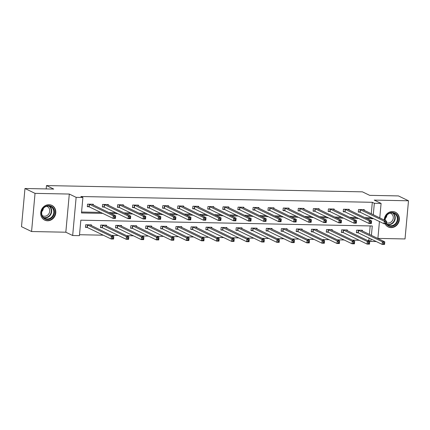 <?xml version="1.0" encoding="UTF-8"?>
<svg xmlns="http://www.w3.org/2000/svg" width="430" height="430" viewBox="0 0 430 430"><rect width="100%" height="100%" fill="white"/><g stroke="black" fill="none" stroke-linecap="round" stroke-linejoin="round"><path stroke-width="0.64" d="M47.531 220.789A8.191 7.407 115.8 0 0 55.497 214.462A8.191 7.407 115.8 0 0 51.826 205.373A8.191 7.407 115.8 0 0 48.993 204.701A8.191 7.407 115.8 0 0 41.022 211.028A8.191 7.407 115.8 0 0 44.698 220.117A8.191 7.407 115.8 0 0 47.531 220.789M385.065 223.772A8.191 7.407 115.8 0 0 388.242 226.943A8.191 7.407 115.8 0 0 391.074 227.615A8.191 7.407 115.8 0 0 399.045 221.289A8.191 7.407 115.8 0 0 395.369 212.194A8.191 7.407 115.8 0 0 392.536 211.522A8.191 7.407 115.8 0 0 384.243 220.052M371.407 235.387L372.267 225.97L80.835 220.181L79.426 235.651L72.67 235.516L76.142 197.354L82.899 197.488L81.49 212.957L102.716 213.382M65.822 232.211L69.3 194.048L35.04 193.366L24.972 188.501L21.5 226.669L31.567 231.528L65.822 232.211L72.67 235.516M377.9 238.408L405.028 238.951L408.5 200.783L374.24 200.1L381.087 203.411L379.771 217.892M376.277 241.547L370.859 241.44L371.079 239.037M367.43 240.44L368.843 240.467L370.859 241.44M79.507 234.721L103.286 235.194M111.51 235.355L118.341 235.495M126.565 235.656L133.397 235.79M141.615 235.957L148.447 236.091M156.671 236.253L163.502 236.387M171.726 236.554L178.557 236.688M186.781 236.849L193.613 236.989M201.837 237.15L208.663 237.285M216.887 237.451L223.718 237.586M231.942 237.747L238.774 237.887M246.997 238.048L253.829 238.182M262.053 238.349L268.884 238.483M277.108 238.645L283.934 238.784M292.158 238.946L298.99 239.08M307.213 239.247L314.045 239.381M322.269 239.542L329.1 239.677M337.324 239.843L344.156 239.978M352.374 240.139L359.206 240.279M35.04 193.366L31.567 231.528M24.972 188.501L53.728 189.071L46.483 185.572L362.431 191.845L369.676 195.349L398.433 195.919L408.5 200.783M46.483 185.572L46.177 188.921M368.843 240.467L369.064 238.064M369.397 234.415L370.171 225.927M362.361 231.017L362.425 230.265L356.637 230.152L356.4 232.727L357.964 232.759M347.306 230.716L347.37 229.964L341.581 229.851L341.35 232.431L342.909 232.463M332.25 230.415L332.32 229.668L326.526 229.55L326.295 232.13L327.853 232.162M317.195 230.12L317.265 229.367L311.476 229.254L311.239 231.834L312.803 231.861M302.139 229.819L302.209 229.072L296.421 228.953L296.184 231.533L297.748 231.566M287.089 229.518L287.154 228.771L281.365 228.658L281.129 231.232L282.693 231.265M272.034 229.222L272.104 228.47L266.31 228.357L266.079 230.937L267.637 230.964M256.979 228.921L257.049 228.174L251.254 228.056L251.023 230.636L252.582 230.668M241.923 228.62L241.993 227.873L236.204 227.76L235.968 230.335L237.532 230.367M226.868 228.325L226.938 227.572L221.149 227.459L220.912 230.039L222.477 230.072M211.818 228.024L211.882 227.276L206.094 227.158L205.857 229.738L207.421 229.77M196.763 227.728L196.832 226.975L191.038 226.863L190.807 229.443L192.366 229.47M181.707 227.427L181.777 226.68L175.988 226.562L175.752 229.142L177.316 229.174M166.652 227.126L166.722 226.379L160.933 226.266L160.696 228.841L162.26 228.873M151.602 226.83L151.666 226.078L145.877 225.965L145.641 228.545L147.205 228.572M136.546 226.529L136.611 225.782L130.822 225.664L130.591 228.244L132.15 228.276M121.491 226.228L121.561 225.481L115.767 225.368L115.536 227.943L117.094 227.975M106.436 225.933L106.506 225.18L100.717 225.067L100.48 227.647L102.044 227.68M91.38 225.632L91.45 224.885L85.661 224.766L85.425 227.346L86.989 227.379M371.273 213.785L372.321 202.304L80.883 196.515L82.899 197.488M81.576 212.028L100.701 212.409M108.924 212.571L115.756 212.705M123.98 212.871L130.811 213.006M139.035 213.167L145.867 213.307M154.09 213.468L160.917 213.602M169.141 213.769L175.972 213.903M184.196 214.065L191.027 214.204M199.251 214.366L206.083 214.5M214.307 214.667L221.138 214.801M229.362 214.962L236.188 215.102M244.412 215.263L251.244 215.398M259.467 215.564L266.299 215.699M274.523 215.86L281.354 215.994M289.578 216.161L296.41 216.295M304.628 216.457L311.46 216.596M319.683 216.758L326.515 216.892M334.739 217.059L341.57 217.193M349.794 217.354L356.626 217.494M364.85 217.655L370.913 217.774L370.94 217.435M364.237 210.383L364.307 209.636L358.512 209.523L358.281 212.097L359.84 212.13M349.181 210.087L349.251 209.335L343.457 209.222L343.226 211.802L344.785 211.834M334.126 209.786L334.196 209.039L328.407 208.921L328.171 211.501L329.735 211.533M319.071 209.491L319.141 208.738L313.352 208.625L313.115 211.2L314.679 211.232M304.021 209.19L304.085 208.437L298.296 208.324L298.06 210.904L299.624 210.936M288.965 208.889L289.035 208.142L283.241 208.023L283.01 210.603L284.569 210.635M273.91 208.593L273.98 207.84L268.191 207.728L267.954 210.308L269.519 210.334M258.855 208.292L258.925 207.545L253.136 207.427L252.899 210.007L254.463 210.039M243.805 207.991L243.869 207.244L238.08 207.131L237.844 209.706L239.408 209.738M228.749 207.695L228.814 206.943L223.025 206.83L222.794 209.41L224.352 209.437M213.694 207.394L213.764 206.647L207.97 206.529L207.738 209.109L209.297 209.141M198.638 207.093L198.708 206.346L192.919 206.233L192.683 208.808L194.247 208.84M183.583 206.798L183.653 206.045L177.864 205.932L177.628 208.512L179.192 208.545M168.533 206.497L168.598 205.75L162.809 205.631L162.572 208.211L164.136 208.244M153.478 206.201L153.548 205.449L147.753 205.336L147.522 207.916L149.081 207.943M138.422 205.9L138.492 205.153L132.703 205.035L132.467 207.615L134.026 207.647M123.367 205.599L123.437 204.852L117.648 204.739L117.411 207.314L118.976 207.346M108.312 205.303L108.381 204.551L102.593 204.438L102.356 207.018L103.92 207.045M93.262 205.002L93.326 204.255L87.537 204.137L87.301 206.717L88.865 206.749M69.3 194.048L76.142 197.354M372.321 202.304L374.331 203.277L381.087 203.411M379.437 221.541L377.889 238.521M366.86 218.628L372.923 218.746L372.955 218.408M373.288 214.758L374.331 203.277M110.94 213.543L117.772 213.678M125.995 213.844L132.822 213.979M141.045 214.14L147.877 214.28M156.101 214.441L162.932 214.575M171.156 214.742L177.988 214.876M186.212 215.038L193.043 215.177M201.267 215.339L208.093 215.473M216.317 215.64L223.149 215.774M231.372 215.935L238.204 216.07M246.428 216.236L253.259 216.371M261.483 216.537L268.315 216.672M276.533 216.833L283.365 216.967M291.588 217.134L298.42 217.268M306.644 217.429L313.475 217.569M321.699 217.73L328.531 217.865M336.754 218.031L343.581 218.166M351.804 218.327L358.636 218.467M370.913 217.774L372.923 218.746M385.425 222.213L385.334 223.245L386.296 223.261L386.393 222.235L385.425 222.213L384.248 221.171L386.661 221.219L386.425 223.799L384.017 223.75L384.248 221.171L360.077 209.55M362.743 209.603L386.661 221.219L386.393 222.235M385.334 223.245L384.017 223.75L360.179 212.232L358.314 211.737M386.296 223.261L386.425 223.799M384.511 242.864L383.549 242.843L383.452 243.875L384.42 243.896L384.785 241.848L384.549 244.428L382.136 244.38L382.372 241.8L384.785 241.848L360.867 230.233M356.432 232.367L358.298 232.867L382.136 244.38L383.452 243.875M358.201 230.179L382.372 241.8L383.549 242.843M384.549 244.428L384.42 243.896M384.952 220.397A7.084 6.412 -64.2 0 1 389.897 212.812A7.084 6.412 -64.2 0 1 397.444 216.043A7.084 6.412 -64.2 0 1 394.702 225.191A7.084 6.412 -64.2 0 1 386.086 223.793M386.446 223.595A6.563 5.934 115.8 0 0 388.43 225.223A6.563 5.934 115.8 0 0 395.428 223.659A6.563 5.934 115.8 0 0 396.799 216.199A6.563 5.934 115.8 0 0 394.138 213.409A6.563 5.934 115.8 0 0 387.876 214.28A6.563 5.934 115.8 0 0 385.258 220.542M390.155 213.092A5.165 4.676 -64.2 0 1 390.779 213.334A5.165 4.676 -64.2 0 1 392.875 215.532A5.165 4.676 -64.2 0 1 391.891 221.299A5.165 4.676 -64.2 0 1 386.522 222.745M387.242 226.347A8.138 7.364 115.8 0 0 387.946 226.739A8.138 7.364 115.8 0 0 396.627 224.799A8.138 7.364 115.8 0 0 398.325 215.543A8.138 7.364 115.8 0 0 395.025 212.087A8.138 7.364 115.8 0 0 394.278 211.78M386.914 215.226A5.165 4.676 -64.2 0 1 385.361 218.435M48.574 205.626A7.084 6.412 -64.2 0 1 54.454 212.721A7.084 6.412 -64.2 0 1 47.305 219.553A7.084 6.412 -64.2 0 1 41.425 212.458A7.084 6.412 -64.2 0 1 48.574 205.626M47.149 218.94A6.563 5.934 115.8 0 0 53.535 213.871A6.563 5.934 115.8 0 0 50.59 206.583A6.563 5.934 115.8 0 0 48.327 206.045A6.563 5.934 115.8 0 0 41.936 211.114A6.563 5.934 115.8 0 0 44.881 218.402A6.563 5.934 115.8 0 0 47.149 218.94M43.366 208.405A5.165 4.676 -64.2 0 1 41.817 211.608M46.612 206.271A5.165 4.676 -64.2 0 1 47.235 206.513A5.165 4.676 -64.2 0 1 49.552 212.248A5.165 4.676 -64.2 0 1 44.526 216.242A5.165 4.676 -64.2 0 1 42.742 215.817A5.165 4.676 -64.2 0 1 42.161 215.478M43.699 219.526A8.138 7.364 115.8 0 0 44.397 219.918A8.138 7.364 115.8 0 0 47.209 220.585A8.138 7.364 115.8 0 0 55.131 214.296A8.138 7.364 115.8 0 0 51.476 205.266A8.138 7.364 115.8 0 0 50.735 204.959M370.37 221.912L370.278 222.944L371.24 222.966L371.337 221.934L370.37 221.912L369.193 220.875L371.606 220.923L371.375 223.498L368.962 223.45L369.193 220.875L345.021 209.254M347.687 209.308L371.606 220.923L371.337 221.934M370.278 222.944L368.962 223.45L345.123 211.936L343.258 211.442M371.24 222.966L371.375 223.498M355.32 221.617L355.223 222.649L356.19 222.665L356.282 221.633L355.32 221.617L354.143 220.574L356.556 220.622L356.319 223.202L353.906 223.154L354.143 220.574L329.966 208.953M332.632 209.007L356.556 220.622L356.282 221.633M355.223 222.649L353.906 223.154L330.068 211.635L328.203 211.141M356.19 222.665L356.319 223.202M369.461 242.563L368.494 242.541L368.402 243.573L369.365 243.595L369.73 241.552L369.494 244.127L367.08 244.084L367.317 241.504L369.73 241.552L345.811 229.937M341.382 232.071L343.248 232.565L367.08 244.084L368.402 243.573M343.145 229.883L367.317 241.504L368.494 242.541M369.494 244.127L369.365 243.595M354.406 242.262L353.438 242.246L353.347 243.278L354.309 243.294L354.675 241.251L354.444 243.831L352.03 243.783L352.261 241.203L354.675 241.251L330.756 229.636M326.327 231.77L328.192 232.264L352.03 243.783L353.347 243.278M328.09 229.582L352.261 241.203L353.438 242.246M354.444 243.831L354.309 243.294M340.264 221.316L340.168 222.348L341.135 222.369L341.226 221.337L340.264 221.316L339.087 220.273L341.501 220.321L341.264 222.901L338.851 222.853L339.087 220.273L314.916 208.652M317.582 208.706L341.501 220.321L341.226 221.337M340.168 222.348L338.851 222.853L315.013 211.34L313.147 210.84M341.135 222.369L341.264 222.901M325.209 221.015L325.118 222.047L326.08 222.068L326.176 221.036L325.209 221.015L324.032 219.977L326.445 220.026L326.209 222.6L323.795 222.557L324.032 219.977L299.861 208.356M302.526 208.41L326.445 220.026L326.176 221.036M325.118 222.047L323.795 222.557L299.963 211.039L298.098 210.544M326.08 222.068L326.209 222.6M310.154 220.719L310.062 221.751L311.024 221.767L311.121 220.735L310.154 220.719L308.976 219.676L311.39 219.725L311.153 222.305L308.745 222.256L308.976 219.676L284.805 208.055M287.471 208.109L311.39 219.725L311.121 220.735M310.062 221.751L308.745 222.256L284.907 210.738L283.042 210.243M311.024 221.767L311.153 222.305M339.351 241.966L338.388 241.945L338.292 242.977L339.259 242.998L339.619 240.95L339.388 243.53L336.975 243.482L337.211 240.907L339.619 240.95L315.701 229.335M311.272 231.474L313.137 231.969L336.975 243.482L338.292 242.977M313.035 229.287L337.211 240.907L338.388 241.945M339.388 243.53L339.259 242.998M324.295 241.665L323.333 241.649L323.236 242.676L324.204 242.697L324.569 240.655L324.333 243.235L321.919 243.186L322.156 240.606L324.569 240.655L300.645 229.04M296.216 231.173L298.081 231.668L321.919 243.186L323.236 242.676M297.979 228.986L322.156 240.606L323.333 241.649M324.333 243.235L324.204 242.697M309.24 241.37L308.278 241.348L308.181 242.38L309.148 242.396L309.514 240.354L309.277 242.934L306.864 242.885L307.101 240.305L309.514 240.354L285.595 228.738M281.161 230.872L283.031 231.367L306.864 242.885L308.181 242.38M282.929 228.685L307.101 240.305L308.278 241.348M309.277 242.934L309.148 242.396M295.098 220.418L295.007 221.45L295.974 221.471L296.066 220.439L295.098 220.418L293.927 219.381L296.334 219.424L296.103 222.004L293.69 221.955L293.927 219.381L269.75 207.76M272.416 207.808L296.334 219.424L296.066 220.439M295.007 221.45L293.69 221.955L269.852 210.442L267.987 209.947M295.974 221.471L296.103 222.004M294.19 241.069L293.222 241.047L293.131 242.079L294.093 242.101L294.459 240.058L294.222 242.633L291.814 242.584L292.045 240.01L294.459 240.058L270.54 228.443M266.111 230.577L267.976 231.071L291.814 242.584L293.131 242.079M267.874 228.389L292.045 240.01L293.222 241.047M294.222 242.633L294.093 242.101M280.048 220.122L279.952 221.149L280.919 221.171L281.01 220.138L280.048 220.122L278.871 219.08L281.285 219.128L281.048 221.708L278.635 221.66L278.871 219.08L254.694 207.459M257.36 207.513L281.285 219.128L281.01 220.138M279.952 221.149L278.635 221.66L254.797 210.141L252.931 209.647M280.919 221.171L281.048 221.708M279.135 240.768L278.167 240.752L278.076 241.784L279.038 241.8L279.403 239.757L279.172 242.337L276.759 242.289L276.99 239.709L279.403 239.757L255.484 228.142M251.055 230.276L252.921 230.77L276.759 242.289L278.076 241.784M252.819 228.088L276.99 239.709L278.167 240.752M279.172 242.337L279.038 241.8M264.993 219.821L264.896 220.853L265.864 220.869L265.955 219.837L264.993 219.821L263.816 218.779L266.229 218.827L265.993 221.407L263.579 221.359L263.816 218.779L239.644 207.158M242.31 207.212L266.229 218.827L265.955 219.837M264.896 220.853L263.579 221.359L239.741 209.84L237.876 209.345M265.864 220.869L265.993 221.407M264.079 240.472L263.117 240.451L263.02 241.483L263.988 241.504L264.353 239.456L264.117 242.036L261.703 241.988L261.94 239.408L264.353 239.456L240.429 227.841M236 229.975L237.865 230.469L261.703 241.988L263.02 241.483M237.763 227.787L261.94 239.408L263.117 240.451M264.117 242.036L263.988 241.504M249.938 219.52L249.846 220.552L250.808 220.574L250.905 219.542L249.938 219.52L248.76 218.483L251.174 218.531L250.937 221.106L248.529 221.058L248.76 218.483L224.589 206.862M227.255 206.916L251.174 218.531L250.905 219.542M249.846 220.552L248.529 221.058L224.691 209.544L222.826 209.05M250.808 220.574L250.937 221.106M249.024 240.171L248.062 240.15L247.965 241.182L248.932 241.203L249.298 239.161L249.061 241.735L246.648 241.692L246.884 239.112L249.298 239.161L225.379 227.545M220.945 229.679L222.81 230.174L246.648 241.692L247.965 241.182M222.713 227.492L246.884 239.112L248.062 240.15M249.061 241.735L248.932 241.203M234.882 219.225L234.791 220.257L235.753 220.273L235.85 219.241L234.882 219.225L233.705 218.182L236.118 218.23L235.887 220.81L233.474 220.762L233.705 218.182L209.534 206.561M212.2 206.615L236.118 218.23L235.85 219.241M234.791 220.257L233.474 220.762L209.636 209.243L207.771 208.749M235.753 220.273L235.887 220.81M233.974 239.87L233.006 239.854L232.915 240.886L233.877 240.902L234.243 238.86L234.006 241.44L231.593 241.391L231.829 238.811L234.243 238.86L210.324 227.244M205.895 229.378L207.76 229.873L231.593 241.391L232.915 240.886M207.658 227.19L231.829 238.811L233.006 239.854M234.006 241.44L233.877 240.902M219.832 218.924L219.735 219.956L220.703 219.977L220.794 218.945L219.832 218.924L218.655 217.881L221.063 217.929L220.832 220.509L218.418 220.461L218.655 217.881L194.478 206.26M197.144 206.314L221.063 217.929L220.794 218.945M219.735 219.956L218.418 220.461L194.58 208.942L192.715 208.448M220.703 219.977L220.832 220.509M218.918 239.575L217.951 239.553L217.859 240.585L218.822 240.606L219.187 238.559L218.951 241.139L216.543 241.09L216.774 238.516L219.187 238.559L195.268 226.943M190.839 229.082L192.704 229.577L216.543 241.09L217.859 240.585M192.602 226.895L216.774 238.516L217.951 239.553M218.951 241.139L218.822 240.606M204.777 218.623L204.68 219.655L205.648 219.676L205.739 218.644L204.777 218.623L203.6 217.585L206.013 217.634L205.776 220.208L203.363 220.165L203.6 217.585L179.423 205.965M182.089 206.018L206.013 217.634L205.739 218.644M204.68 219.655L203.363 220.165L179.525 208.647L177.66 208.152M205.648 219.676L205.776 220.208M203.863 239.274L202.895 239.257L202.804 240.284L203.772 240.305L204.132 238.263L203.901 240.843L201.487 240.795L201.724 238.215L204.132 238.263L180.213 226.648M175.784 228.781L177.649 229.276L201.487 240.795L202.804 240.284M177.547 226.594L201.724 238.215L202.895 239.257M203.901 240.843L203.772 240.305M189.721 218.327L189.63 219.359L190.592 219.375L190.689 218.343L189.721 218.327L188.544 217.284L190.958 217.333L190.721 219.913L188.308 219.864L188.544 217.284L164.373 205.664M167.039 205.717L190.958 217.333L190.689 218.343M189.63 219.359L188.308 219.864L164.475 208.346L162.61 207.851M190.592 219.375L190.721 219.913M188.808 238.972L187.846 238.956L187.749 239.988L188.716 240.004L189.082 237.962L188.845 240.542L186.432 240.494L186.668 237.914L189.082 237.962L165.158 226.347M160.729 228.48L162.594 228.975L186.432 240.494L187.749 239.988M162.492 226.293L186.668 237.914L187.846 238.956M188.845 240.542L188.716 240.004M174.666 218.026L174.575 219.058L175.537 219.08L175.633 218.048L174.666 218.026L173.489 216.983L175.902 217.032L175.666 219.612L173.258 219.563L173.489 216.983L149.317 205.368M151.983 205.416L175.902 217.032L175.633 218.048M174.575 219.058L173.258 219.563L149.42 208.05L147.554 207.556M175.537 219.08L175.666 219.612M173.752 238.677L172.79 238.655L172.693 239.687L173.661 239.709L174.026 237.666L173.79 240.241L171.376 240.193L171.613 237.618L174.026 237.666L150.108 226.051M145.673 228.185L147.538 228.679L171.376 240.193L172.693 239.687M147.442 225.997L171.613 237.618L172.79 238.655M173.79 240.241L173.661 239.709M159.611 217.73L159.519 218.757L160.481 218.779L160.578 217.747L159.611 217.73L158.433 216.688L160.847 216.736L160.616 219.316L158.202 219.268L158.433 216.688L134.262 205.067M136.928 205.121L160.847 216.736L160.578 217.747M159.519 218.757L158.202 219.268L134.364 207.749L132.499 207.255M160.481 218.779L160.616 219.316M158.702 238.376L157.735 238.36L157.643 239.392L158.605 239.408L158.971 237.365L158.734 239.945L156.326 239.897L156.558 237.317L158.971 237.365L135.052 225.75M130.623 227.884L132.488 228.378L156.326 239.897L157.643 239.392M132.386 225.696L156.558 237.317L157.735 238.36M158.734 239.945L158.605 239.408M144.561 217.429L144.464 218.462L145.431 218.478L145.523 217.446L144.561 217.429L143.383 216.387L145.797 216.435L145.56 219.015L143.147 218.967L143.383 216.387L119.207 204.766M121.873 204.82L145.797 216.435L145.523 217.446M144.464 218.462L143.147 218.967L119.309 207.448L117.444 206.954M145.431 218.478L145.56 219.015M143.647 238.08L142.679 238.059L142.588 239.091L143.55 239.107L143.916 237.064L143.684 239.644L141.271 239.596L141.502 237.016L143.916 237.064L119.997 225.449M115.568 227.583L117.433 228.077L141.271 239.596L142.588 239.091M117.331 225.395L141.502 237.016L142.679 238.059M143.684 239.644L143.55 239.107M129.505 217.128L129.409 218.16L130.376 218.182L130.467 217.15L129.505 217.128L128.328 216.091L130.742 216.139L130.505 218.714L128.092 218.666L128.328 216.091L104.157 204.47M106.823 204.519L130.742 216.139L130.467 217.15M129.409 218.16L128.092 218.666L104.254 207.152L102.388 206.658M130.376 218.182L130.505 218.714M128.591 237.779L127.629 237.758L127.533 238.79L128.5 238.811L128.86 236.769L128.629 239.343L126.216 239.295L126.452 236.72L128.86 236.769L104.942 225.153M100.513 227.287L102.378 227.782L126.216 239.295L127.533 238.79M102.275 225.1L126.452 236.72L127.629 237.758M128.629 239.343L128.5 238.811M114.45 216.833L114.358 217.865L115.321 217.881L115.417 216.849L114.45 216.833L113.273 215.79L115.686 215.838L115.45 218.418L113.036 218.37L113.273 215.79L89.101 204.169M91.767 204.223L115.686 215.838L115.417 216.849M114.358 217.865L113.036 218.37L89.204 206.851L87.338 206.357M115.321 217.881L115.45 218.418M113.536 237.478L112.574 237.462L112.477 238.494L113.445 238.51L113.81 236.468L113.574 239.048L111.16 238.999L111.397 236.419L113.81 236.468L89.886 224.852M85.457 226.986L87.322 227.481L111.16 238.999L112.477 238.494M87.22 224.799L111.397 236.419L112.574 237.462M113.574 239.048L113.445 238.51M360.41 209.657L360.179 212.232M360.19 209.582L359.958 212.162M358.082 232.791L358.314 230.211M358.298 232.867L358.534 230.286M393.031 213.017A6.563 5.934 -64.2 0 1 394.702 215.183A6.563 5.934 -64.2 0 1 393.746 222.154A6.563 5.934 -64.2 0 1 387.435 224.6M387 224.224A6.348 5.74 115.8 0 0 393.294 222.063A6.348 5.74 115.8 0 0 394.321 215.188A6.348 5.74 115.8 0 0 392.466 212.915M49.488 206.19A6.563 5.934 -64.2 0 1 51.24 213.468A6.563 5.934 -64.2 0 1 45.053 217.924A6.563 5.934 -64.2 0 1 43.887 217.779M43.457 217.397A6.348 5.74 115.8 0 0 44.87 217.618A6.348 5.74 115.8 0 0 50.912 213.151A6.348 5.74 115.8 0 0 48.918 206.088M345.36 209.356L345.123 211.936M345.139 209.281L344.903 211.861M330.304 209.055L330.068 211.635M330.084 208.985L329.848 211.56M343.027 232.49L343.258 229.91M343.248 232.565L343.479 229.986M327.972 232.195L328.208 229.615M328.192 232.264L328.429 229.69M315.249 208.76L315.013 211.34M315.029 208.684L314.792 211.264M300.194 208.459L299.963 211.039M299.973 208.383L299.742 210.963M285.144 208.163L284.907 210.738M284.923 208.088L284.687 210.662M312.916 231.894L313.153 229.314M313.137 231.969L313.373 229.389M297.861 231.593L298.098 229.013M298.081 231.668L298.318 229.088M282.811 231.297L283.042 228.717M283.031 231.367L283.262 228.792M270.088 207.862L269.852 210.442M269.868 207.787L269.631 210.367M267.756 230.996L267.987 228.416M267.976 231.071L268.207 228.491M255.033 207.561L254.797 210.141M254.813 207.486L254.576 210.066M252.7 230.695L252.937 228.12M252.921 230.77L253.157 228.19M239.978 207.265L239.741 209.84M239.757 207.19L239.526 209.77M237.645 230.399L237.881 227.819M237.865 230.469L238.102 227.895M224.922 206.964L224.691 209.544M224.702 206.889L224.471 209.469M222.589 230.098L222.826 227.518M222.81 230.174L223.046 227.594M209.872 206.663L209.636 209.243M209.652 206.594L209.415 209.168M207.54 229.797L207.771 227.223M207.76 229.873L207.991 227.293M194.817 206.368L194.58 208.942M194.596 206.292L194.36 208.873M192.484 229.502L192.721 226.922M192.704 229.577L192.936 226.997M179.761 206.067L179.525 208.647M179.541 205.992L179.305 208.572M177.429 229.201L177.665 226.621M177.649 229.276L177.886 226.696M164.706 205.766L164.475 208.346M164.486 205.696L164.255 208.27M162.373 228.905L162.61 226.325M162.594 228.975L162.83 226.4M149.651 205.47L149.42 208.05M149.43 205.395L149.199 207.975M147.323 228.604L147.554 226.024M147.538 228.679L147.775 226.099M134.601 205.169L134.364 207.749M134.38 205.094L134.144 207.674M132.268 228.303L132.499 225.728M132.488 228.378L132.719 225.798M119.545 204.874L119.309 207.448M119.325 204.798L119.088 207.378M117.213 228.007L117.449 225.427M117.433 228.077L117.669 225.503M104.49 204.572L104.254 207.152M104.27 204.497L104.033 207.077M102.157 227.706L102.394 225.126M102.378 227.782L102.614 225.202M89.435 204.272L89.204 206.851M89.214 204.202L88.983 206.776M87.102 227.405L87.338 224.831M87.322 227.481L87.559 224.901M387.946 226.739L387.511 226.529M395.025 212.087L394.589 211.877M44.397 219.918L43.967 219.708M51.476 205.266L51.046 205.056"/></g></svg>
